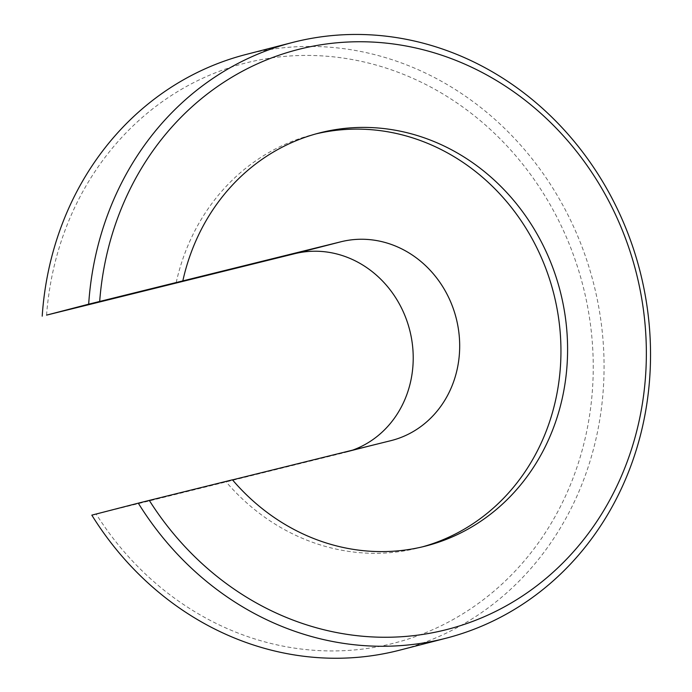 <?xml version="1.0" encoding="UTF-8"?>
<svg xmlns="http://www.w3.org/2000/svg" width="692" height="692" viewBox="0 0 692 692"><rect width="100%" height="100%" fill="white"/><g stroke="black" fill="none" stroke-linecap="round" stroke-linejoin="round"><path stroke-width="0.52" stroke-dasharray="3.46 2.59" d="M245.989 54.478A307.603 279.456 -104.5 0 1 594.039 285.182A307.603 279.456 -104.5 0 1 399.552 650.203M91.82 515.142L344.253 452.68A102.537 93.152 75.5 0 0 345.04 452.482A102.537 93.152 75.5 0 0 352.712 450.111M46.572 315.12A299.402 272.008 -104.5 0 1 294.031 55.749A299.402 272.008 -104.5 0 1 583.486 287.829A299.402 272.008 -104.5 0 1 436.687 627.904A299.402 272.008 -104.5 0 1 96.188 514.087M176.192 282.552A213.266 193.76 -104.5 0 1 312.689 134.698A213.266 193.76 -104.5 0 1 316.01 133.876M232.495 479.876L225.808 481.528L232.443 479.816M422.466 546.844A213.266 193.76 -104.5 0 1 419.153 547.735A213.266 193.76 -104.5 0 1 225.808 481.528M344.253 452.68L390.72 440.7M312.689 134.698L319.323 132.985M391.508 440.501L345.04 452.482M419.153 547.735L425.788 546.023"/><path stroke-width="1.04" d="M446.02 638.223L399.552 650.203A307.603 279.456 -104.5 0 1 91.82 515.142L138.288 503.162A307.603 279.456 -104.5 0 0 446.02 638.223A307.603 279.456 -104.5 0 0 640.507 273.21A307.603 279.456 -104.5 0 0 292.457 42.497A307.603 279.456 -104.5 0 0 88.671 304.186L341.113 241.733A102.537 93.152 -104.5 0 1 456.236 318.398A102.537 93.152 -104.5 0 1 391.508 440.501A102.537 93.152 -104.5 0 1 390.72 440.7L232.495 479.876M99.683 301.427A299.402 272.008 -104.5 0 1 347.142 42.065A299.402 272.008 -104.5 0 1 636.597 274.144A299.402 272.008 -104.5 0 1 489.798 614.219A299.402 272.008 -104.5 0 1 149.29 500.402L138.288 503.162M316.01 133.876A213.266 193.76 -104.5 0 1 553.998 294.654A213.266 193.76 -104.5 0 1 422.466 546.844M182.835 280.84A213.266 193.76 -104.5 0 1 319.323 132.985A213.266 193.76 -104.5 0 1 560.641 292.95A213.266 193.76 -104.5 0 1 425.788 546.023A213.266 193.76 -104.5 0 1 232.443 479.816L149.29 500.402M352.712 450.111A102.537 93.152 75.5 0 0 408.6 326.122A102.537 93.152 75.5 0 0 294.645 253.704L46.572 315.12L88.671 304.186M42.203 316.166A307.603 279.456 -104.5 0 1 245.989 54.478L292.457 42.497M294.645 253.704L341.113 241.733"/></g></svg>
